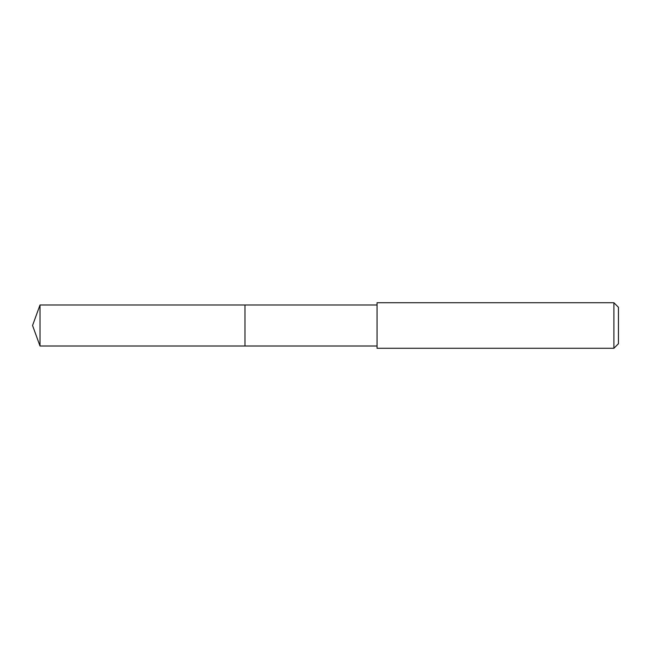 <?xml version="1.0" encoding="UTF-8"?>
<svg xmlns="http://www.w3.org/2000/svg" width="651" height="651" viewBox="0 0 651 651"><rect width="100%" height="100%" fill="white"/><g stroke="black" fill="none" stroke-linecap="round" stroke-linejoin="round"><path stroke-width="0.98" d="M377.051 305.002L40.012 305.002L40.012 345.998L244.971 345.998L244.971 305.002L244.971 345.998L377.051 345.998M40.012 345.998L32.55 325.5L40.012 305.002M377.051 302.723L377.051 348.277L613.893 348.277L613.893 302.723L377.051 302.723M613.893 302.723L618.45 307.28L618.45 343.72L613.893 348.277"/></g></svg>
